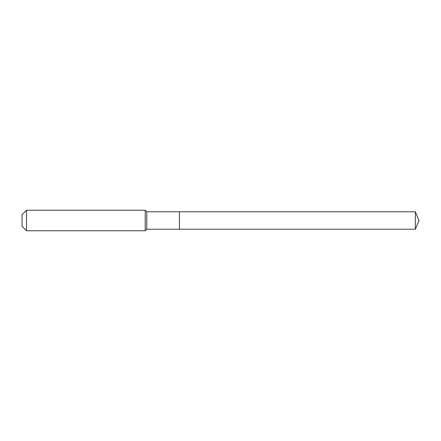 <?xml version="1.0" encoding="UTF-8"?>
<svg xmlns="http://www.w3.org/2000/svg" width="441" height="441" viewBox="0 0 441 441"><rect width="100%" height="100%" fill="white"/><g stroke="black" fill="none" stroke-linecap="round" stroke-linejoin="round"><path stroke-width="0.66" d="M415.334 229.226L415.334 211.774L418.95 220.5L415.334 229.226L179.443 229.226L415.334 229.226L418.95 220.5L415.334 229.226L179.443 229.226L179.443 211.774L146.765 211.774L145.227 210.236L26.499 210.236L22.05 214.684L22.05 226.316L26.499 230.764L26.499 210.236M418.95 220.5L415.334 211.774L179.443 211.774L179.443 229.226L146.765 229.226L146.765 211.774M146.765 229.226L145.227 230.764L145.227 210.236M145.227 230.764L26.499 230.764M415.334 211.774L179.443 211.774"/></g></svg>
